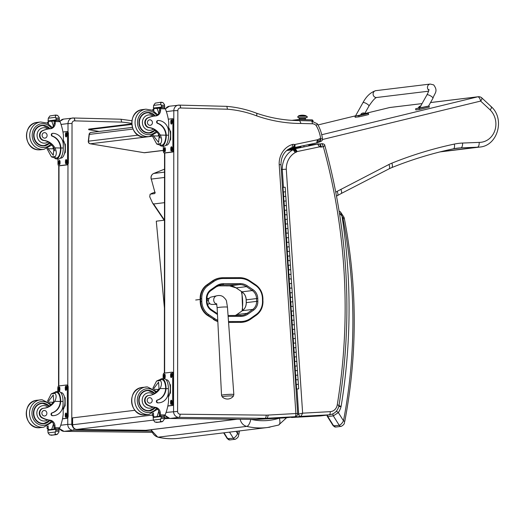 <?xml version="1.0" encoding="UTF-8"?>
<svg xmlns="http://www.w3.org/2000/svg" width="524" height="524" viewBox="0 0 524 524"><rect width="100%" height="100%" fill="white"/><g stroke="black" fill="none" stroke-linecap="round" stroke-linejoin="round"><path stroke-width="0.79" d="M163.298 150.46L144.716 152.72A2.299 2.083 -96.9 0 1 144.172 152.707A2.299 0.93 99.4 0 1 144.061 152.7L144.061 152.7A2.299 0.93 99.4 0 1 143.956 152.667M163.298 150.381L144.172 152.707L90.318 143.779A2.299 2.083 -96.9 0 1 88.51 141.172L88.301 141.251A2.299 2.299 0 0 0 90.207 143.779L90.207 143.779A2.299 0.93 -80.6 0 0 90.318 143.779L152.523 136.22M138.153 135.133L88.51 141.172L89.303 134.367A2.299 2.083 -96.9 0 1 91.097 132.428L91.097 132.428A2.299 2.299 0 0 0 89.093 134.445L132.939 129.061M90.049 143.72A2.299 0.93 -80.6 0 0 90.207 143.779L144.061 152.7A2.299 2.299 0 0 0 144.716 152.72M279.351 418.172A6.891 2.849 71.9 0 1 278.611 425.062A6.891 2.849 71.9 0 1 278.604 425.062A6.891 2.849 71.9 0 1 278.585 425.069M164.418 308.014L156.283 221.18L164.49 220.178M131.675 123.887L88.726 129.114L88.661 129.683L131.721 124.443M88.661 129.683L99.167 131.445M228.569 322.398L240.647 322.365A0.825 0.347 -90.2 0 0 240.975 321.494L228.503 321.533M200.142 298.798L200.207 301.595L200.725 301.536L200.659 298.732L200.142 298.798A16.362 14.849 -96.9 0 1 206.797 284.918L207.314 284.853A16.362 14.849 83.1 0 0 200.659 298.732L201.753 298.687A15.537 14.096 -96.9 0 1 208.074 285.514L213.654 281.598A20.128 18.268 -96.9 0 1 223.276 278.506L239.92 278.454A20.128 18.268 -96.9 0 1 249.686 281.48L255.489 285.377A15.537 14.102 -96.9 0 1 262.439 298.523L262.504 301.32A15.543 14.102 -96.9 0 1 256.177 314.498L250.59 318.415A20.128 18.268 -96.9 0 1 240.981 321.494A20.128 18.268 -96.9 0 1 240.975 321.494A0.825 0.347 -90.2 0 1 240.654 322.365A20.953 19.021 83.1 0 0 242.684 322.234L242.684 322.234A20.953 19.021 83.1 0 0 250.662 319.155L250.59 318.415M228.569 322.457L240.647 322.365M250.767 319.083L256.249 315.238L250.721 319.129L242.167 322.299A20.953 19.021 -96.9 0 1 240.13 322.424M213.654 281.598L212.377 281.002L206.797 284.918M201.819 301.49L200.725 301.536A16.362 14.849 83.1 0 0 208.008 315.35L207.491 315.409L213.753 319.234L214.48 318.487L208.742 314.603A15.537 14.102 -96.9 0 1 201.819 301.49L201.753 298.687M207.491 315.409A16.362 14.849 -96.9 0 1 200.207 301.595M217.827 321.566A20.96 19.028 -96.9 0 1 213.235 319.293M212.377 281.002A20.96 19.021 -96.9 0 1 220.368 277.917L220.886 277.851A20.96 19.021 83.1 0 0 212.895 280.936L207.314 284.853L208.074 285.514M209.934 303.724L207.386 304.038M209.273 298.254L206.954 298.536M208.487 300.422L207 300.606M222.228 396.878A5.587 0.478 -3.5 0 1 227.757 396.026A5.587 0.478 -3.5 0 1 233.35 396.196L233.842 394.579A6.164 0.524 176.5 0 0 227.658 394.434A6.164 0.524 176.5 0 0 221.534 395.338L222.228 396.878A7.467 7.467 0 0 0 233.344 396.196M216.759 304.189A4.31 3.91 -96.9 0 1 213.7 299.918A4.31 3.91 -96.9 0 1 216.753 295.798L211.12 297.062A3.734 3.386 83.1 0 0 208.513 301.123A3.734 3.386 83.1 0 0 212.017 304.437A3.734 3.386 83.1 0 0 212.024 304.437L216.792 304.339M145.567 430.309A4.592 1.913 -89.3 0 0 145.672 430.315A4.592 1.913 -89.3 0 0 145.777 430.309A4.592 4.172 83.1 0 0 146.288 430.283L236.776 419.272A4.592 4.172 -96.9 0 1 236.265 419.298A4.592 1.913 -89.3 0 0 236.56 419.207M146.288 430.283L146.288 430.283A4.592 4.592 0 0 1 145.672 430.315L76.766 429.418A4.592 1.913 90.7 0 1 76.602 429.398M193.539 418.741L236.265 419.298L145.777 430.309L76.871 429.411A4.592 1.913 90.7 0 1 76.766 429.418A4.592 4.592 0 0 1 72.233 424.872L72.653 424.768A4.592 4.172 83.1 0 0 76.871 429.411L153.388 420.097L153.231 418.172A3.871 3.511 83.1 0 0 153.087 417.49L153.355 417.025L161.399 416.049L161.13 416.508L153.087 417.49M167.942 418.113A4.592 1.913 90.7 0 1 167.366 418.394A4.592 4.172 -96.9 0 1 164.431 417.052M134.845 410.305L72.581 417.883L72.161 417.988L72.233 424.872M206.98 299.702L207.746 299.053M208.5 303.9L207.583 304.673M207.452 304.261L207.779 303.986M338.74 406.644L341.098 406.473L338.969 405.563M339.48 213.183L341.976 216.039L340.364 211.775L339.257 211.388A1.146 1.041 -96.9 0 1 340.017 211.624M326.943 415.119L327.33 416.41L327.814 416.541L333.323 415.873L338.334 412.578L343.495 420.805L344.792 421.355C357.525 354.041 357.381 286.432 344.347 218.534L343.05 218.855A488.171 443.049 -96.9 0 1 343.495 420.805C342.264 423.137 340.862 424.656 339.27 425.357A2.299 2.083 83.1 0 0 341.294 426.366M333.061 413.796A2.299 2.083 -96.9 0 0 333.323 415.873L339.27 425.357L333.212 425.796L335.753 427.04L341.262 426.366C345.604 423.765 343.934 422.73 344.792 421.348M344.347 218.534L344.032 217.316L342.807 217.918A9.877 8.96 -96.9 0 0 341.976 216.039A553.639 502.47 83.1 0 1 341.098 406.473A19.467 17.672 83.1 0 1 338.334 412.578A2.299 0.668 -145.7 0 0 336.231 411.366M238.079 431.095A488.171 443.049 -96.9 0 1 237.588 433.695L238.885 434.245L239.507 430.925M236.108 431.337L237.588 433.695C236.363 436.027 234.955 437.547 233.37 438.247A2.299 2.083 83.1 0 0 235.387 439.256M229.532 432.136L233.37 438.247L227.305 438.686L229.846 439.931A2.299 2.083 83.1 0 0 229.853 439.931L235.355 439.256C239.697 436.656 238.027 435.621 238.885 434.239M322.457 139.515L480.646 101.073L490.176 109.935A18.766 17.03 -96.9 0 1 494.853 130.515A18.766 17.03 -96.9 0 1 479.231 142.384C479.224 145.181 478.641 146.792 477.488 147.205A23.357 21.202 83.1 0 0 479.748 147.067C497.676 145.744 505.103 119.145 491.453 106.863L481.864 97.942A4.592 4.592 0 0 0 478.176 96.743A4.592 4.172 83.1 0 0 477.744 96.822A4.592 1.919 76.3 0 1 480.646 101.073A4.592 1.31 -47.1 0 0 481.864 97.942L481.864 97.942A4.592 1.31 -47.1 0 0 481.386 97.831M389.463 107.59A4.592 1.919 76.3 0 1 389.555 107.564L389.555 107.564A4.592 1.919 76.3 0 1 389.646 107.544L422.043 103.601L390.085 107.466A4.592 4.172 83.1 0 0 389.646 107.544L365.11 113.505L389.555 107.564A4.592 4.592 0 0 1 390.085 107.466M490.176 109.935C491.709 107.872 491.977 106.811 490.975 106.745M164.503 202.657L153.597 203.987L152.595 203.096L149.72 196.769L150.133 194.155L154.678 193.605L155.156 192.354M151.259 179.012L155.091 193.035L151.279 179.077L164.523 177.466M151.187 193.631A2.299 0.937 68.3 0 1 151.279 193.579L154.98 192.118L151.279 193.579A2.299 0.937 68.3 0 1 151.377 193.559M453.457 148.79A55.131 50.035 -96.9 0 1 457.249 148.168A55.131 50.035 -96.9 0 1 460.917 147.873L477.488 147.205L441.103 151.632M340.849 189.295C341.786 191.509 341.877 192.937 341.117 193.572L389.103 168.82A4.592 1.827 62.7 0 0 388.906 164.503L337.115 191.371C338.209 193.867 338.229 195.308 337.187 195.688M336.546 196.127L337.463 195.603M322.188 139.07L320.636 138.546L320.596 141.539C322.09 140.851 322.705 139.993 322.457 138.965C321.821 133.476 320.092 128.406 317.262 123.756L311.184 120.9A3.033 1.264 91.5 0 1 312.37 123.775A6.157 5.587 -96.9 0 1 316.09 125.439C317.295 124.273 317.577 123.684 316.941 123.671M165.473 109.09A5.744 5.214 -96.9 0 1 169.376 106.221L179.496 105.121A3.033 1.251 -84.4 0 0 179.378 105.121A5.744 5.214 83.1 0 0 178.343 105.134A5.744 5.214 83.1 0 0 173.817 110.695L177.839 110.616A2.712 2.463 -96.9 0 1 180.459 107.983A3.033 1.251 -84.4 0 0 179.496 105.121A3.033 1.264 91.5 0 1 180.642 107.996L227.475 109.215L226.925 106.706L226.741 106.352L179.536 105.121M227.475 109.215A123.985 112.529 -96.9 0 1 256.616 115.85C257.035 114.114 256.884 113.21 256.171 113.132L256.4 113.158C246.758 109.483 236.874 107.224 226.748 106.372M210.353 291.01L215.921 287.1A16.709 15.163 -96.9 0 1 221.934 284.689M166.377 111.599L173.817 110.695L173.568 411.51A5.744 5.214 83.1 0 0 178.861 417.386L264.967 418.322A29.861 27.104 83.1 0 0 267.266 418.244L294.829 416.724A3.033 1.271 -93.2 0 0 295.89 413.541L297.652 413.495L280.962 164.615C281.113 155.851 284.827 150.152 292.097 147.519L292.654 144.414A20.259 18.386 83.1 0 0 279.2 164.634L295.89 413.541L268.295 415.067A26.829 24.353 -96.9 0 1 266.192 415.146L180.086 414.202A2.712 2.463 -96.9 0 1 177.59 411.432L177.839 110.616M280.687 164.667L279.2 164.634M292.051 147.532A1.677 1.52 -96.9 0 1 292.929 147.729L294.626 144.539A4.709 4.271 83.1 0 0 292.654 144.414M290.722 147.997L292.929 147.729A4.428 4.015 83.1 0 0 293.663 147.716A4.428 4.015 83.1 0 0 293.859 147.683L293.885 147.676A8.829 8.011 83.1 0 0 294.239 147.611A3.033 1.271 -101.8 0 0 294.285 147.604A3.033 1.271 -101.8 0 0 294.927 144.486A5.797 5.26 -96.9 0 1 294.645 144.532A1.395 1.264 -96.9 0 1 294.626 144.539M294.331 147.598L316.712 142.901L293.872 147.683L294.645 144.532M316.699 142.908A8.829 8.011 83.1 0 0 317.184 142.816L316.673 142.908L317.446 139.757L294.927 144.486M317.184 142.816L317.885 139.685A5.797 5.26 -96.9 0 1 317.446 139.757M319.332 141.808L320.072 138.663A5.201 4.716 83.1 0 0 317.957 139.672C318.749 141.29 318.841 142.207 318.212 142.423L320.596 141.539M256.616 115.85A160.22 145.41 83.1 0 0 300.973 123.474L299.676 120.599L311.184 120.9A3.033 1.264 91.5 0 0 311.105 120.906L299.833 120.605M285.796 417.818A3.033 1.271 -93.2 0 0 285.835 417.818A3.033 1.271 -93.2 0 0 285.868 417.811L258.306 419.331A3.033 1.271 86.8 0 1 258.28 419.338A3.033 1.271 -94.7 0 0 258.28 419.338A3.033 1.271 -94.7 0 0 258.306 419.331L267.266 418.244L268.295 415.067M294.992 416.704L286.032 417.798A3.033 2.751 83.1 0 1 285.868 417.811L294.829 416.724A3.033 2.751 83.1 0 0 294.992 416.704L294.992 416.704A3.033 3.033 0 0 0 297.652 413.495M266.192 415.146A3.033 1.264 -89.4 0 1 264.967 418.322L256.007 419.416A3.033 1.264 90.6 0 1 255.935 419.423L285.835 417.818A3.033 3.033 0 0 0 286.032 417.798A3.033 2.751 83.1 0 0 286.196 417.772M233.802 286.68A16.709 15.163 83.1 0 0 229.106 285.881L226.499 285.894A1.723 1.565 -96.9 0 1 226.145 285.849M59.952 121.457A5.744 5.214 -96.9 0 1 63.568 119.099L73.681 117.998A3.033 1.251 -84.4 0 0 73.57 117.998A5.744 5.214 83.1 0 0 72.535 118.011A5.744 5.214 83.1 0 0 68.009 123.572L72.024 123.494A2.712 2.463 -96.9 0 1 74.65 120.861A3.033 1.251 -84.4 0 0 73.681 117.998A3.033 1.264 91.5 0 1 74.834 120.874L121.66 122.099L121.116 119.583L120.933 119.23L73.727 118.005M291.855 417.477L291.947 417.477A2.299 2.083 -96.9 0 1 290.859 417.209M296.984 388.998L298.673 414.209A2.299 2.083 -96.9 0 0 300.914 416.384L329.183 414.825L320.223 415.918L291.947 417.477L300.914 416.384L302.636 413.174L297.593 414.34M322.306 143.674A2.299 2.083 83.1 0 0 322.064 143.714L323.308 146.661C324.644 145.862 325.044 145.423 324.5 145.345M319.345 144.041L322.064 143.714L319.869 144.172L321.723 146.989L323.308 146.661A550.606 499.713 -96.9 0 1 337.246 404.901A8.456 7.67 -96.9 0 1 330.244 411.648L302.636 413.174L286.281 169.206L282.259 169.435L283.458 187.31M286.281 169.206A18.792 17.056 -96.9 0 1 295.267 152.536A4.657 4.225 83.1 0 0 296.492 152.025A0.727 0.662 -96.9 0 1 297.023 151.593A1.402 1.271 -96.9 0 1 297.187 151.554L319.489 146.871L317.616 144.054L295.372 148.724A4.434 4.022 83.1 0 0 295.012 148.809A3.95 3.589 83.1 0 0 294.2 149.157A3.76 3.413 83.1 0 0 293.492 149.7A1.624 1.474 -96.9 0 1 293.191 149.759L293.119 149.759A21.825 19.807 83.1 0 0 282.259 169.435L281.296 169.547M297.187 151.554L295.372 148.724L287.742 149.654M319.489 146.871A1.133 1.028 -96.9 0 1 319.568 146.858L317.747 144.028A4.166 3.779 83.1 0 0 317.616 144.054L308.656 145.148A4.166 3.779 -96.9 0 1 308.787 145.122L317.747 144.028A4.159 3.773 83.1 0 1 318.035 143.982L319.882 144.205M319.568 146.858A1.127 1.022 -96.9 0 1 320.066 146.877C320.465 145.135 320.308 144.224 319.588 144.146A4.159 3.773 83.1 0 0 318.035 143.982L309.075 145.076A4.159 3.773 -96.9 0 0 308.787 145.122L309.075 145.076M320.066 146.877A2.253 2.044 -96.9 0 1 320.426 147.054C320.76 145.266 320.524 144.31 319.712 144.198M295.267 152.536L293.119 149.759L286.608 150.552M296.492 152.025L293.492 149.7L286.635 150.532M296.794 151.691L294.2 149.157L287.276 150.002M297.023 151.593L295.012 148.809L287.663 149.707M152.812 388.382L156.578 381.046L159.755 379.631L160.442 380.575L156.578 381.046M160.442 380.575C161.896 382.5 161.778 385.14 160.075 388.5A16.015 14.534 -96.9 0 1 149.838 395.319A16.015 14.534 -96.9 0 1 149.255 395.378A5.063 4.598 -96.9 0 0 149.078 395.397A5.063 4.598 -96.9 0 0 145.115 399.733A5.063 4.598 -96.9 0 0 148.069 405.118L147.572 405.176A5.063 4.598 -96.9 0 1 144.617 399.799A5.063 4.598 -96.9 0 1 148.58 395.456A5.063 4.598 -96.9 0 1 148.757 395.437L148.397 395.482M148.069 405.118A25.322 22.984 -96.9 0 0 155.418 407.364L152.942 407.096A7.716 7.008 -96.9 0 1 142.449 402.452A7.716 7.008 -96.9 0 1 149.196 392.777A7.716 7.008 -96.9 0 1 153.231 394.284L154.508 393.334A16.015 14.534 83.1 0 0 159.008 388.625L158.589 382.16L153.571 388.821M168.374 388.657A10.421 4.336 -88.5 0 0 164.307 378.767L162.001 378.708A10.421 4.336 91.5 0 1 166.056 387.806L165.656 387.852L165.643 388.644A13.021 11.816 -96.9 0 1 157.324 400.048A1.441 1.31 -96.9 0 0 157.711 402.877A11.273 10.231 -96.9 0 0 159.086 402.812L159.486 402.76A11.273 10.231 83.1 0 0 168.374 391.841L168.374 388.657L166.049 388.598L166.056 387.806M160.154 379.625A10.421 4.336 91.5 0 1 162.001 378.708M159.794 379.618L161.975 379.671A9.458 3.937 91.5 0 1 165.656 387.852M168.374 388.716L168.532 401.515A48.837 44.324 -96.9 0 1 165.132 414.975L163.547 416.148M155.418 407.364A5.908 5.364 -96.9 0 1 160.324 413.023A32.56 29.547 -96.9 0 1 160.377 414.844A1.146 0.517 91.5 0 1 160.377 414.91L159.303 415.041A1.087 0.983 83.1 0 0 160.285 416.148L160.514 416.154M153.401 412.951A5.908 5.364 83.1 0 1 153.512 413.855A32.56 29.547 83.1 0 1 153.565 415.742A1.087 0.983 83.1 0 0 154.547 416.849L154.777 416.855M160.377 414.91L160.881 416.076L160.285 416.148M161.399 416.049L164.235 416.121L164.543 416.6A3.871 3.511 83.1 0 0 164.398 417.274L164.241 419.272L162.65 421.519L161.379 421.853L160.331 421.46L160.711 419.174L153.388 420.071L154.973 422.108L157.292 422.174M156.892 422.416L161.634 421.84L156.702 422.423M166.049 388.598A13.021 11.816 83.1 0 1 157.731 400.002A1.441 1.31 83.1 0 0 158.117 402.825A11.273 10.231 83.1 0 0 159.486 402.76M159.303 415.041A32.56 29.547 83.1 0 0 159.25 413.154A5.908 5.364 83.1 0 0 154.973 407.606L154.665 407.456M158.137 389.908A61.734 56.029 83.1 0 0 158.058 389.456L154.351 389.352M158.143 389.902L158.058 389.456M156.977 416.587A43.774 39.732 83.1 0 0 158.779 411.032M164.398 417.274L161.274 417.189L160.711 419.174M169.717 383.961L170.483 384.93L170.477 392.928L169.54 394.336M170.477 392.928L169.887 392.915M170.483 384.93L169.927 384.917M170.195 386.856A8.011 3.334 91.5 0 1 170.064 391.847M161.274 417.189A3.871 3.511 83.1 0 0 161.13 416.508M161.353 416.056L153.355 417.025M153.565 415.742L152.491 415.873A1.146 0.439 91.2 0 1 152.491 415.807A32.56 29.547 83.1 0 0 152.445 413.986A5.908 5.364 83.1 0 0 152.392 413.456M152.491 415.873L154.167 416.927M166.101 379.782L166.586 379.795A9.458 3.937 91.5 0 1 170.28 388.769A9.458 3.937 91.5 0 1 168.532 396.806M163.115 378.741L163.115 375.538A2.299 0.956 91.5 0 1 164.071 373.127L171.734 372.197A2.299 0.956 91.5 0 1 171.793 372.191A2.299 0.956 91.5 0 1 172.691 374.372L172.665 403.041A2.299 0.956 91.5 0 1 171.708 405.452L167.837 405.923M170.595 376.062L170.595 374.915A1.579 0.655 91.5 0 1 171.296 373.252A1.579 0.655 91.5 0 1 171.911 374.752L171.911 375.898A1.579 0.655 91.5 0 1 171.21 377.555A1.579 0.655 91.5 0 1 170.595 376.062L171.427 376.081L171.433 374.935A1.579 0.655 91.5 0 1 171.702 373.625M163.894 376.874L163.894 375.728A1.579 0.655 91.5 0 1 164.595 374.071A1.579 0.655 91.5 0 1 165.211 375.57L165.211 376.717A1.579 0.655 91.5 0 1 164.51 378.374A1.579 0.655 91.5 0 1 163.894 376.874L164.726 376.9L164.726 375.754A1.579 0.655 91.5 0 1 165.001 374.444M170.575 403.008L170.575 401.862A1.579 0.655 91.5 0 1 171.276 400.205A1.579 0.655 91.5 0 1 171.892 401.705L171.892 402.851A1.579 0.655 91.5 0 1 171.191 404.508A1.579 0.655 91.5 0 1 170.575 403.008L171.407 403.035L171.407 401.888A1.579 0.655 91.5 0 1 171.682 400.578M171.852 372.197L172.566 372.217A2.299 0.956 91.5 0 1 172.625 372.21A2.299 0.956 91.5 0 1 173.523 374.391L173.503 403.061A2.299 0.956 91.5 0 1 172.54 405.471L167.811 406.048M171.636 377.208A1.579 0.655 91.5 0 1 171.427 376.081M164.936 378.027A1.579 0.655 91.5 0 1 164.726 376.9M171.617 404.161A1.579 0.655 91.5 0 1 171.407 403.035M146.294 390.446A10.336 9.38 -96.9 0 1 146.949 390.439A10.336 9.38 -96.9 0 1 148.416 390.603M150.807 410.266A10.336 9.38 -96.9 0 1 148.79 410.927M154.593 393.275A10.336 9.38 83.1 0 0 148.148 390.288A10.336 9.38 83.1 0 0 146.89 390.347A10.336 9.38 83.1 0 0 138.827 401.744A10.336 9.38 83.1 0 0 149.386 410.875A10.336 9.38 83.1 0 0 155.156 407.659M152.942 407.096A25.322 22.984 -96.9 0 1 147.572 405.176M153.231 394.284A16.015 14.534 -96.9 0 1 149.582 395.351M154.993 407.613L149.445 410.541L148.154 410.698A10.015 9.091 -96.9 0 1 146.51 410.737M144.133 391.173A10.015 9.091 -96.9 0 1 145.731 390.812L147.021 390.655A10.015 9.091 -96.9 0 1 148.24 390.603M149.707 403.172A2.758 2.502 83.1 0 0 152.189 400.12A2.758 2.502 83.1 0 0 147.205 400.539A2.758 2.502 83.1 0 0 149.707 403.172M153.152 135.356A16.015 14.534 -96.9 0 1 153.473 135.88L158.608 142.463L159.211 135.179A16.015 14.534 -96.9 0 0 154.724 130.234L153.447 129.042A16.015 14.534 -96.9 0 0 148.98 127.653L149.478 127.594A16.015 14.534 -96.9 0 1 160.285 135.048C161.975 138.5 162.093 141.349 160.632 143.589L159.944 145.069L156.768 144.054L160.632 143.589M156.768 144.054L152.399 136.011A16.015 14.534 83.1 0 0 152.255 135.762M158.169 120.507L157.763 120.553A1.441 1.31 -96.9 0 0 157.554 123.356A13.021 11.816 -96.9 0 1 165.853 135.199L165.859 135.991L166.265 135.945A10.421 4.336 91.5 0 1 161.654 146.098L163.96 146.157A10.421 4.336 -88.5 0 0 168.577 135.212L168.584 132.028A11.273 10.231 83.1 0 0 158.346 120.5A1.441 1.31 83.1 0 0 157.953 123.304A13.021 11.816 83.1 0 1 166.252 135.146L168.577 135.212M166.265 135.945L166.252 135.146M161.654 146.098A10.421 4.336 91.5 0 1 159.859 145.083M165.859 135.991A9.458 3.937 91.5 0 1 161.68 145.128L159.944 145.069M155.32 115.961A5.908 5.364 -96.9 0 0 159.499 110.669A32.56 29.547 -96.9 0 0 159.551 108.782A1.087 0.983 -96.9 0 1 160.403 107.734L163.888 107.728L165.374 108.848A48.837 44.324 -96.9 0 1 168.754 122.478L168.577 135.271M152.733 110.374A32.56 29.547 83.1 0 0 152.739 109.68A1.146 0.439 91.6 0 1 152.739 109.614L153.814 109.483A1.087 0.983 -96.9 0 1 154.803 108.429L157.108 108.488M152.739 109.614L154.665 108.435M160.992 102.232L155.228 103.13L153.643 105.383L160.966 104.486L161.53 106.398A3.871 3.511 -96.9 0 1 161.385 107.073L161.693 107.551L163.717 107.721M164.529 107.623L164.791 107.165A3.871 3.511 -96.9 0 1 164.647 106.477L164.497 104.584L162.912 102.54L160.586 102.481L161.176 102.226L160.586 102.481L160.966 104.486M153.814 109.483A32.56 29.547 -96.9 0 1 153.781 110.964M158.582 134.183A61.734 56.029 -96.9 0 1 158.261 136.004L158.654 134.288M159.768 108.114L157.089 108.435A43.774 39.732 -96.9 0 1 158.733 113.348M153.866 108.534L153.342 108.049A3.871 3.511 -96.9 0 0 153.486 107.374L153.643 105.383M169.92 130.509L170.693 131.485L170.686 139.482L169.75 140.891M170.686 139.482L170.09 139.463M170.693 131.485L170.136 131.472M170.405 133.404A8.011 3.334 91.5 0 1 170.267 138.395M161.176 102.226L162.912 102.54M149.478 127.594A5.063 4.598 -96.9 0 1 145.351 123.114A5.063 4.598 -96.9 0 1 148.305 117.795A25.322 22.984 -96.9 0 1 154.495 116.046A25.322 22.984 -96.9 0 1 155.654 115.942A5.908 5.364 -96.9 0 0 155.923 115.915A5.908 5.364 -96.9 0 0 160.573 110.538A32.56 29.547 -96.9 0 0 160.626 108.717A1.146 0.511 91.8 0 0 160.626 108.651L161.097 107.656M148.98 127.653A5.063 4.598 -96.9 0 1 144.853 123.179A5.063 4.598 -96.9 0 1 147.807 117.854L148.305 117.795M168.754 127.705A9.458 3.937 91.5 0 1 170.274 138.382A9.458 3.937 91.5 0 1 166.291 145.253L165.807 145.24M172.055 118.752L172.776 118.771A2.299 0.956 91.5 0 1 172.835 118.765A2.299 0.956 91.5 0 1 173.732 120.946L173.706 149.615A2.299 0.956 91.5 0 1 172.75 152.025L165.086 152.962A2.299 0.956 91.5 0 1 165.027 152.962A2.299 0.956 91.5 0 1 164.968 152.956M168.283 119.19L171.938 118.745A2.299 0.956 91.5 0 1 171.996 118.745A2.299 0.956 91.5 0 1 172.894 120.926L172.874 149.595A2.299 0.956 91.5 0 1 171.911 152.006L164.254 152.936A2.299 0.956 91.5 0 1 164.195 152.942A2.299 0.956 91.5 0 1 163.298 150.761L163.298 146.137M165.394 149.071L165.394 150.218A1.579 0.655 91.5 0 1 164.693 151.875A1.579 0.655 91.5 0 1 164.078 150.381L164.078 149.235A1.579 0.655 91.5 0 1 164.778 147.572A1.579 0.655 91.5 0 1 165.394 149.071M172.095 148.259L172.095 149.405A1.579 0.655 91.5 0 1 171.394 151.063A1.579 0.655 91.5 0 1 170.778 149.563L170.778 148.416A1.579 0.655 91.5 0 1 171.479 146.759A1.579 0.655 91.5 0 1 172.095 148.259M172.114 121.306L172.114 122.452A1.579 0.655 91.5 0 1 171.413 124.109A1.579 0.655 91.5 0 1 170.798 122.616L170.798 121.463A1.579 0.655 91.5 0 1 171.499 119.806A1.579 0.655 91.5 0 1 172.114 121.306M165.119 151.528A1.579 0.655 91.5 0 1 164.909 150.401L164.909 149.255A1.579 0.655 91.5 0 1 165.184 147.945M171.82 150.715A1.579 0.655 91.5 0 1 171.61 149.582L171.617 148.436A1.579 0.655 91.5 0 1 171.885 147.126M171.846 123.762A1.579 0.655 91.5 0 1 171.636 122.636L171.636 121.489A1.579 0.655 91.5 0 1 171.911 120.179M159.663 136.057A2.351 0.976 -88.5 0 0 160.252 137.851M159.591 135.899A2.509 1.041 -88.5 0 0 160.102 137.864A2.509 1.041 -88.5 0 0 160.292 138.054M149.013 133.076A10.336 9.38 83.1 0 0 151.036 132.415M148.646 112.752A10.336 9.38 83.1 0 0 146.523 112.595M154.888 130.358A10.336 9.38 -96.9 0 1 149.615 133.024A10.336 9.38 -96.9 0 1 148.358 133.083A10.336 9.38 -96.9 0 1 138.991 123.206A10.336 9.38 -96.9 0 1 147.113 112.496A10.336 9.38 -96.9 0 1 155.294 115.968M147.807 117.854A25.322 22.984 -96.9 0 1 153.178 116.223L153.958 116.112M154.744 130.253L149.668 132.69L148.377 132.847A10.015 9.091 -96.9 0 1 146.74 132.886M144.355 113.322A10.015 9.091 -96.9 0 1 145.96 112.961L147.244 112.804A10.015 9.091 -96.9 0 1 148.462 112.752M149.936 119.819A2.758 2.502 83.1 0 0 147.447 122.871A2.758 2.502 83.1 0 0 152.432 122.452A2.758 2.502 83.1 0 0 149.936 119.819M47.481 401.207L51.247 393.865L54.424 392.45L55.112 393.393L51.247 393.865M55.112 393.393C56.566 395.319 56.448 397.958 54.745 401.319A16.015 14.534 -96.9 0 1 44.501 408.144A16.015 14.534 -96.9 0 1 43.924 408.196A5.063 4.598 -96.9 0 0 43.741 408.216A5.063 4.598 -96.9 0 0 39.785 412.558A5.063 4.598 -96.9 0 0 42.739 417.936L42.241 417.995A5.063 4.598 -96.9 0 1 39.287 412.617A5.063 4.598 -96.9 0 1 43.243 408.281A5.063 4.598 -96.9 0 1 43.426 408.262L43.066 408.307M42.739 417.936A25.322 22.984 -96.9 0 0 50.088 420.183L47.612 419.914A7.716 7.008 -96.9 0 1 37.119 415.277A7.716 7.008 -96.9 0 1 43.865 405.596A7.716 7.008 -96.9 0 1 47.9 407.109L49.177 406.152A16.015 14.534 83.1 0 0 53.677 401.45L53.258 394.978L48.234 401.639M63.044 401.476A10.421 4.336 -88.5 0 0 58.976 391.592L56.671 391.526A10.421 4.336 91.5 0 1 60.725 400.624L60.325 400.677L60.312 401.463A13.021 11.816 -96.9 0 1 51.994 412.866A1.441 1.31 -96.9 0 0 52.38 415.696A11.273 10.231 -96.9 0 0 53.749 415.63L54.155 415.584A11.273 10.231 83.1 0 0 63.044 404.659L63.044 401.476L60.719 401.417L60.725 400.624M54.824 392.443A10.421 4.336 91.5 0 1 56.671 391.526M54.463 392.437L56.644 392.496A9.458 3.937 91.5 0 1 60.325 400.677M63.044 401.535L63.201 414.34A48.837 44.324 -96.9 0 1 59.795 427.794L58.216 428.966M50.088 420.183A5.908 5.364 -96.9 0 1 54.994 425.842A32.56 29.547 -96.9 0 1 55.046 427.663A1.146 0.517 91.5 0 1 55.046 427.728L53.972 427.859A1.087 0.983 83.1 0 0 54.955 428.966L55.184 428.973M48.07 425.77A5.908 5.364 83.1 0 1 48.182 426.674A32.56 29.547 83.1 0 1 48.234 428.56A1.087 0.983 83.1 0 0 49.217 429.667L49.446 429.673M55.046 427.728L55.551 428.894L54.955 428.966M56.068 428.868L58.904 428.94L59.212 429.418A3.871 3.511 83.1 0 0 59.068 430.093L58.911 432.09L57.319 434.337L56.048 434.671L55 434.278L55.38 431.999L48.057 432.889L47.9 430.99A3.871 3.511 83.1 0 0 47.756 430.309L48.025 429.844L56.068 428.868L55.799 429.326L47.756 430.309M48.057 432.889L49.642 434.927L51.961 434.992M51.562 435.234L56.304 434.658L51.372 435.241M60.719 401.417A13.021 11.816 83.1 0 1 52.4 412.82A1.441 1.31 83.1 0 0 52.78 415.643A11.273 10.231 83.1 0 0 54.155 415.584M53.972 427.859A32.56 29.547 83.1 0 0 53.92 425.973A5.908 5.364 83.1 0 0 49.636 420.425L49.335 420.274M52.806 402.733A61.734 56.029 83.1 0 0 52.721 402.275L49.02 402.177M52.813 402.727L52.721 402.275M51.647 429.405A43.774 39.732 83.1 0 0 53.448 423.857M59.068 430.093L55.944 430.014L55.38 431.999M64.386 396.779L65.153 397.749L65.146 405.746L64.21 407.155M65.146 405.746L64.55 405.733M65.153 397.749L64.596 397.736M64.865 399.674A8.011 3.334 91.5 0 1 64.734 404.666M55.944 430.014A3.871 3.511 83.1 0 0 55.799 429.326M56.022 428.874L48.025 429.844M48.234 428.56L47.16 428.691A1.146 0.439 91.2 0 1 47.16 428.625A32.56 29.547 83.1 0 0 47.114 426.805A5.908 5.364 83.1 0 0 47.062 426.281M47.16 428.691L48.837 429.746M60.771 392.6L61.256 392.614A9.458 3.937 91.5 0 1 64.95 401.587A9.458 3.937 91.5 0 1 63.201 409.624M57.778 391.559L57.784 388.356A2.299 0.956 91.5 0 1 58.74 385.946L66.404 385.016A2.299 0.956 91.5 0 1 66.463 385.009A2.299 0.956 91.5 0 1 67.36 387.19L67.334 415.86A2.299 0.956 91.5 0 1 66.378 418.27L62.507 418.741M65.264 388.88L65.264 387.734A1.579 0.655 91.5 0 1 65.965 386.077A1.579 0.655 91.5 0 1 66.581 387.57L66.581 388.716A1.579 0.655 91.5 0 1 65.88 390.38A1.579 0.655 91.5 0 1 65.264 388.88L66.096 388.9L66.096 387.753A1.579 0.655 91.5 0 1 66.371 386.443M58.557 389.699L58.564 388.546A1.579 0.655 91.5 0 1 59.258 386.889A1.579 0.655 91.5 0 1 59.88 388.389L59.874 389.535A1.579 0.655 91.5 0 1 59.179 391.192A1.579 0.655 91.5 0 1 58.557 389.699L59.395 389.718L59.395 388.572A1.579 0.655 91.5 0 1 59.67 387.262M65.238 415.827L65.245 414.681A1.579 0.655 91.5 0 1 65.939 413.023A1.579 0.655 91.5 0 1 66.561 414.523L66.555 415.67A1.579 0.655 91.5 0 1 65.86 417.327A1.579 0.655 91.5 0 1 65.238 415.827L66.076 415.853L66.076 414.707A1.579 0.655 91.5 0 1 66.352 413.397M66.522 385.016L67.236 385.035A2.299 0.956 91.5 0 1 67.295 385.035A2.299 0.956 91.5 0 1 68.192 387.216L68.172 415.886A2.299 0.956 91.5 0 1 67.21 418.296L62.48 418.873M66.306 390.026A1.579 0.655 91.5 0 1 66.096 388.9M59.605 390.845A1.579 0.655 91.5 0 1 59.395 389.718M66.286 416.98A1.579 0.655 91.5 0 1 66.076 415.853M40.964 403.264A10.336 9.38 -96.9 0 1 41.619 403.257A10.336 9.38 -96.9 0 1 43.086 403.421M45.477 423.084A10.336 9.38 -96.9 0 1 43.459 423.746M49.263 406.1A10.336 9.38 83.1 0 0 42.817 403.113A10.336 9.38 83.1 0 0 41.56 403.172A10.336 9.38 83.1 0 0 33.497 414.563A10.336 9.38 83.1 0 0 44.055 423.693A10.336 9.38 83.1 0 0 49.826 420.477M47.612 419.914A25.322 22.984 -96.9 0 1 42.241 417.995M47.9 407.109A16.015 14.534 -96.9 0 1 44.252 408.17M49.662 420.431L44.108 423.366L42.824 423.523A10.015 9.091 -96.9 0 1 41.18 423.556M38.802 403.991A10.015 9.091 -96.9 0 1 40.4 403.637L41.691 403.48A10.015 9.091 -96.9 0 1 42.909 403.421M44.37 415.991A2.758 2.502 83.1 0 0 46.859 412.938A2.758 2.502 83.1 0 0 41.874 413.357A2.758 2.502 83.1 0 0 44.37 415.991M47.822 148.174A16.015 14.534 -96.9 0 1 48.143 148.698L53.278 155.281L53.88 148.004A16.015 14.534 -96.9 0 0 49.387 143.052L48.116 141.866A16.015 14.534 -96.9 0 0 43.649 140.471L44.147 140.412A16.015 14.534 -96.9 0 1 54.955 147.873C56.644 151.318 56.762 154.167 55.302 156.407L54.614 157.888L51.437 156.879L55.302 156.407M51.437 156.879L47.068 148.829A16.015 14.534 83.1 0 0 46.924 148.58M52.839 133.325L52.433 133.378A1.441 1.31 -96.9 0 0 52.217 136.175A13.021 11.816 -96.9 0 1 60.522 148.017L60.529 148.816L60.928 148.764A10.421 4.336 91.5 0 1 56.323 158.916L58.629 158.975A10.421 4.336 -88.5 0 0 63.247 148.03L63.253 144.847A11.273 10.231 83.1 0 0 53.009 133.319A1.441 1.31 83.1 0 0 52.623 136.122A13.021 11.816 83.1 0 1 60.922 147.971L63.247 148.03M60.928 148.764L60.922 147.971M56.323 158.916A10.421 4.336 91.5 0 1 54.529 157.901M60.529 148.816A9.458 3.937 91.5 0 1 56.35 157.953L54.614 157.888M49.557 143.176A10.336 9.38 -96.9 0 1 44.285 145.842A10.336 9.38 -96.9 0 1 43.027 145.901A10.336 9.38 -96.9 0 1 33.66 136.024A10.336 9.38 -96.9 0 1 41.782 125.321A10.336 9.38 -96.9 0 1 49.963 128.786A5.908 5.364 -96.9 0 0 54.169 123.487A32.56 29.547 -96.9 0 0 54.221 121.607A1.087 0.983 -96.9 0 1 55.072 120.553L58.557 120.546L60.044 121.666A48.837 44.324 -96.9 0 1 63.424 135.297L63.247 148.089M47.402 123.192A32.56 29.547 83.1 0 0 47.409 122.498A1.146 0.439 91.6 0 1 47.409 122.433L48.483 122.302A1.087 0.983 -96.9 0 1 49.472 121.247L51.778 121.306M47.409 122.433L49.335 121.254M55.662 115.057L49.898 115.948L48.313 118.201L55.636 117.311L56.199 119.217A3.871 3.511 -96.9 0 1 56.048 119.891L56.363 120.369L58.387 120.546M59.199 120.441L59.461 119.983A3.871 3.511 -96.9 0 1 59.317 119.302L59.166 117.402L57.581 115.359L55.256 115.3L55.845 115.051L55.256 115.3L55.636 117.311M48.483 122.302A32.56 29.547 -96.9 0 1 48.45 123.782M53.252 147.002A61.734 56.029 -96.9 0 1 52.931 148.829L53.324 147.106M54.437 120.933L51.758 121.26A43.774 39.732 -96.9 0 1 53.402 126.173M48.535 121.358L48.005 120.874A3.871 3.511 -96.9 0 0 48.156 120.199L48.313 118.201M64.59 143.334L65.362 144.303L65.356 152.301L64.419 153.709M65.356 152.301L64.76 152.287M65.362 144.303L64.806 144.29M65.074 146.229A8.011 3.334 91.5 0 1 64.937 151.22M55.845 115.051L57.581 115.359M44.147 140.412A5.063 4.598 -96.9 0 1 40.021 135.939A5.063 4.598 -96.9 0 1 42.968 130.614A25.322 22.984 -96.9 0 1 49.158 128.865A25.322 22.984 -96.9 0 1 50.324 128.76A5.908 5.364 -96.9 0 0 50.592 128.734A5.908 5.364 -96.9 0 0 55.243 123.356A32.56 29.547 -96.9 0 0 55.295 121.542A1.146 0.511 91.8 0 0 55.295 121.476L55.767 120.474M43.649 140.471A5.063 4.598 -96.9 0 1 39.523 135.998A5.063 4.598 -96.9 0 1 42.47 130.679L42.968 130.614M63.424 140.524A9.458 3.937 91.5 0 1 64.943 151.207A9.458 3.937 91.5 0 1 60.961 158.071L60.476 158.058M66.725 131.57L67.445 131.59A2.299 0.956 91.5 0 1 67.504 131.59A2.299 0.956 91.5 0 1 68.402 133.764L68.375 162.44A2.299 0.956 91.5 0 1 67.419 164.85L59.756 165.78A2.299 0.956 91.5 0 1 59.697 165.78A2.299 0.956 91.5 0 1 59.638 165.774M62.952 132.015L66.607 131.57A2.299 0.956 91.5 0 1 66.666 131.563A2.299 0.956 91.5 0 1 67.563 133.744L67.544 162.414A2.299 0.956 91.5 0 1 66.581 164.824L58.924 165.754A2.299 0.956 91.5 0 1 58.865 165.761A2.299 0.956 91.5 0 1 57.968 163.58L57.968 158.962M60.064 161.89L60.064 163.036A1.579 0.655 91.5 0 1 59.363 164.7A1.579 0.655 91.5 0 1 58.747 163.2L58.747 162.054A1.579 0.655 91.5 0 1 59.448 160.396A1.579 0.655 91.5 0 1 60.064 161.89M66.764 161.078L66.764 162.224A1.579 0.655 91.5 0 1 66.063 163.881A1.579 0.655 91.5 0 1 65.448 162.381L65.448 161.235A1.579 0.655 91.5 0 1 66.148 159.578A1.579 0.655 91.5 0 1 66.764 161.078M66.784 134.124L66.784 135.271A1.579 0.655 91.5 0 1 66.083 136.934A1.579 0.655 91.5 0 1 65.467 135.434L65.467 134.288A1.579 0.655 91.5 0 1 66.168 132.624A1.579 0.655 91.5 0 1 66.784 134.124M59.788 164.346A1.579 0.655 91.5 0 1 59.579 163.219L59.579 162.073A1.579 0.655 91.5 0 1 59.854 160.763M66.489 163.534A1.579 0.655 91.5 0 1 66.279 162.407L66.286 161.261A1.579 0.655 91.5 0 1 66.555 159.951M66.515 136.581A1.579 0.655 91.5 0 1 66.306 135.454L66.306 134.308A1.579 0.655 91.5 0 1 66.581 132.998M54.332 148.875A2.351 0.976 -88.5 0 0 54.922 150.67M54.26 148.718A2.509 1.041 -88.5 0 0 54.771 150.683A2.509 1.041 -88.5 0 0 54.955 150.873M43.682 145.895A10.336 9.38 83.1 0 0 45.706 145.233M43.309 125.57A10.336 9.38 83.1 0 0 41.186 125.413M42.47 130.679A25.322 22.984 -96.9 0 1 47.848 129.042L48.627 128.93M49.413 143.072L44.337 145.515L43.047 145.672A10.015 9.091 -96.9 0 1 41.409 145.705M39.025 126.14A10.015 9.091 -96.9 0 1 40.63 125.786L41.913 125.629A10.015 9.091 -96.9 0 1 43.132 125.57M44.605 132.638A2.758 2.502 83.1 0 0 42.117 135.69A2.758 2.502 83.1 0 0 47.101 135.271A2.758 2.502 83.1 0 0 44.605 132.638M297.796 120.579A1.146 1.041 -96.9 0 1 298.844 119.511A1.146 0.478 91.5 0 1 298.87 119.511L298.87 119.511A1.146 0.478 91.5 0 1 299.322 120.605M311.714 120.933L312.37 120.952A1.146 0.478 -88.5 0 0 311.924 119.858L311.924 119.858A1.146 0.478 -88.5 0 0 311.891 119.858L298.903 119.518M292.857 120.245A1.146 1.041 83.1 0 0 292.719 120.251L292.719 120.251A1.146 1.041 83.1 0 0 292.346 120.376M312.37 121.018L313.044 121.011A1.146 1.146 0 0 0 311.924 119.858L298.87 119.511A1.146 1.146 0 0 0 298.706 119.524L292.719 120.251A1.146 1.146 0 0 0 292.32 120.376M305.243 119.682L305.25 118.679L299.512 118.66L299.505 119.531M305.243 118.686L299.505 118.673L298.51 117.651L306.252 117.684A1.009 1.009 50.5 0 0 305.61 117.913A1.009 1.009 -129.5 0 1 306.252 117.684L306.704 117.52A0.714 0.714 -129.5 0 1 306.252 117.684A0.714 0.714 50.5 0 0 306.704 117.52A0.714 0.714 -129.5 0 0 306.245 116.256L298.51 116.217A0.714 0.714 50.5 0 0 297.835 117.173A0.714 0.714 50.5 0 0 298.51 117.651A1.009 1.009 -129.5 0 1 299.512 118.66A1.009 1.009 50.5 0 0 298.51 117.651L305.859 117.769M306.108 115.817L306.108 116.171L306.108 115.817L302.505 115.601L298.66 115.797L298.654 116.158L298.7 115.778L302.63 115.608A11.489 0.779 -89.7 0 0 302.427 115.175A11.489 0.779 90.3 0 1 302.63 115.608L306.062 115.784L303.042 116.02M306.704 117.52C309.671 116.223 302.132 115.477 298.051 116.38L297.842 117.225L298.51 117.651A0.714 0.714 -129.5 0 1 298.051 116.38A0.714 0.714 -129.5 0 1 298.51 116.217M305.885 117.756L305.61 117.913A1.009 1.009 50.5 0 0 305.243 118.666M300.822 147.578L300.822 146.235L300.822 147.578M432.942 98.257A3.445 0.904 -150.7 0 0 431.37 96.396A3.445 0.904 -150.7 0 0 426.936 94.883L419.436 108.245L428.508 106.162L432.942 98.257C434.566 93.017 438.483 91.353 433.662 84.875L430.171 84.063A3.445 3.131 83.1 0 0 428.842 90.298A3.445 3.131 83.1 0 1 430.171 84.063L375.747 90.672A3.445 3.131 83.1 0 0 376.579 97.51L428.599 91.196M365.235 113.747L368.398 113.361A9.471 0.426 167.5 0 1 358.77 115.706L355.527 115.902M364.861 113.348L368.975 106.025A3.445 0.904 29.3 0 0 366.407 103.549A3.445 0.904 29.3 0 0 362.962 102.652L355.469 116.014L360.866 114.933M354.905 116.138L355.154 117.258L359.019 116.826A9.471 0.426 -12.5 0 0 368.647 114.487L368.398 113.361M358.77 115.706L359.019 116.826M428.566 106.064L429.071 106.031L429.32 107.151M428.789 106.038L415.578 108.809A9.471 0.426 167.5 0 1 418.643 107.983M415.578 108.809L415.827 109.929L419.41 109.496L429.032 107.158M365.313 114.101L360.898 115.077L360.807 114.664L365.221 113.688L365.313 114.101M365.221 113.688L360.807 114.664M362.385 113.177L362.169 113.23A2.934 2.666 71.2 0 0 361.698 113.538L361.822 113.525A2.934 2.646 -85.3 0 1 362.307 113.21L362.883 113.092A2.934 1.218 70.8 0 1 363.184 113.243L363.44 113.184A2.934 1.225 -98.2 0 0 363.171 113.027L363.374 112.948A2.934 2.64 -85.6 0 1 363.925 113.007M363.243 112.968L362.66 113.086A2.934 1.244 -98.2 0 0 362.647 113.099M419.606 107.944L418.663 108.068L418.571 107.656L419.881 107.459M420.025 107.204L418.604 107.42L419.947 107.034M420.648 106.084A2.934 1.218 70.8 0 1 420.654 106.084L420.071 106.202A2.934 2.646 -85.3 0 0 419.586 106.51L419.528 106.523M420.15 106.162L419.934 106.215A2.934 2.666 71.2 0 0 419.469 106.529M421.008 105.959L420.425 106.077A2.934 1.244 -98.2 0 0 420.412 106.084L420.431 106.084M294.927 370.717L297.488 370.527L295.287 370.678L295.595 375.256L297.796 375.112L295.235 375.295L294.927 370.717L295.287 370.691M297.39 370.547L296.938 370.592M295.837 370.664L295.49 370.678M294.364 356.929L296.564 356.779L294.01 356.968L293.702 352.383L294.062 352.364L294.364 356.923M293.702 352.383L295.713 352.259M294.612 352.331L294.259 352.351M293.086 343.22L293.447 343.2L293.754 347.759L295.955 347.615L293.394 347.798L293.086 343.22L295.647 343.03L295.339 338.452L292.778 338.635L292.471 334.05L292.831 334.03L293.139 338.589L295.235 338.465M292.471 334.05L294.481 333.926M293.381 334.004L293.034 334.017M291.239 315.723L293.8 315.533L291.599 315.684L291.907 320.262L294.108 320.118L291.547 320.302L291.239 315.723L291.599 315.703M293.702 315.553L293.25 315.599M292.15 315.671L291.803 315.684M290.014 297.39L292.569 297.206L290.375 297.35L290.676 301.929L292.877 301.785L290.322 301.975L290.014 297.39L290.375 297.37M292.471 297.219L292.025 297.265M290.925 297.337L290.571 297.357M289.451 283.602L291.652 283.458L289.091 283.641L288.783 279.056L289.143 279.037L289.451 283.595M288.783 279.056L290.794 278.932M289.693 279.01L289.346 279.023M287.552 260.729L290.113 260.539L287.912 260.69L288.22 265.268L290.42 265.124L287.859 265.308L287.552 260.729L287.912 260.71M290.014 260.559L289.562 260.605M288.462 260.677L288.115 260.69M286.327 242.396L288.881 242.212L286.687 242.357L286.988 246.935L289.189 246.791L286.635 246.981L286.327 242.396L286.687 242.376M288.783 242.226L288.338 242.271M287.237 242.343L286.883 242.363M288.167 233.062L286.071 233.193L286.379 237.772L288.58 237.627L286.019 237.811L285.711 233.232L288.272 233.042L287.964 228.464L285.403 228.647L285.095 224.062L285.456 224.043L285.763 228.602L287.859 228.484M285.095 224.062L287.106 223.938M286.006 224.017L285.659 224.03M285.148 219.445L287.349 219.294L284.787 219.484L284.48 214.899L287.041 214.716L286.733 210.131L284.172 210.314L283.864 205.736L284.224 205.716L284.532 210.275L286.635 210.15M283.864 205.736L285.875 205.611M284.774 205.683L284.427 205.696M285.095 187.238L282.999 187.363L283.301 191.941L285.501 191.797L282.947 191.987L282.639 187.402L282.999 187.382M286.327 205.565L286.117 200.967L283.556 201.151L283.255 196.566L283.615 196.546L283.916 201.105L286.019 200.987M283.255 196.566L285.266 196.441M284.165 196.52L283.812 196.533M286.942 214.735L286.49 214.774M285.39 214.847L285.043 214.866M284.48 214.899L284.84 214.879L285.148 219.438M289.399 251.396L287.296 251.527L287.604 256.098L289.805 255.961L287.244 256.144L286.942 251.559L289.497 251.376L288.272 233.042L287.722 233.108M286.621 233.18L286.274 233.193M285.711 233.232L286.071 233.213M288.167 269.893L288.528 269.873L288.835 274.432L291.036 274.288L288.475 274.478L288.167 269.893L290.728 269.709L289.497 251.376L288.953 251.435M287.853 251.513L287.499 251.527M286.942 251.559L287.303 251.54M290.63 269.722L290.178 269.768M289.078 269.84L288.731 269.86M290.067 292.772L292.268 292.621L289.707 292.805L289.399 288.226L289.759 288.207L290.067 292.765M289.399 288.226L291.409 288.102M290.309 288.174L289.962 288.187M290.63 306.553L293.185 306.37L290.984 306.52L291.292 311.092L293.492 310.955L290.931 311.138L290.63 306.553L290.99 306.533M293.086 306.389L292.641 306.429M291.541 306.507L291.187 306.52M291.855 324.887L294.416 324.703L292.215 324.847L292.523 329.426L294.724 329.282L292.163 329.472L291.855 324.887L292.215 324.867M294.318 324.716L293.866 324.762M292.765 324.834L292.418 324.854M295.543 343.05L295.097 343.096M293.997 343.168L293.65 343.181M294.318 361.547L296.872 361.364L294.671 361.508L294.979 366.086L297.18 365.949L294.619 366.132L294.318 361.547L294.678 361.527M296.774 361.383L296.329 361.422M295.228 361.495L294.874 361.514M295.543 379.88L298.104 379.697L295.903 379.841L296.211 384.42L298.411 384.275L295.85 384.465L295.543 379.88L295.903 379.861M298.005 379.71L297.553 379.756M296.453 379.828L296.106 379.841M296.158 352.213L298.719 388.86L296.014 389.063M296.722 389.011L296.014 389.096M286.733 210.131L286.425 205.546L284.224 205.696M287.552 223.899L287.25 219.314M287.964 228.464L287.656 223.879L285.456 224.03M291.239 278.892L290.938 274.307M291.855 288.056L291.344 278.873L289.143 279.023M294.927 333.886L292.163 292.641M295.339 338.452L295.032 333.867L292.831 334.011M294.062 352.344L296.257 352.2L295.85 347.635M295.955 347.615L295.647 343.03L293.447 343.181M292.268 292.621L291.96 288.036L289.759 288.187M291.036 274.288L290.728 269.709L288.528 269.853M287.349 219.294L287.041 214.716L284.84 214.86M285.711 196.402L285.403 191.817M286.117 200.967L285.809 196.382L283.608 196.533M297.331 388.965L298.123 388.9L297.331 388.965M240.162 419.246A9.157 8.312 83.1 0 0 246.732 426.385L158.163 437.167A6.891 2.744 103.1 0 1 157.763 437.147A6.891 2.744 103.1 0 1 157.757 437.147C164.752 438.771 171.774 439.158 178.841 438.306L178.841 438.306C171.918 439.138 165.027 438.758 158.163 437.167A9.157 8.312 -96.9 0 1 151.515 429.647M250.76 419.364A6.891 2.744 -76.9 0 1 246.732 426.385C253.596 427.977 260.487 428.357 267.41 427.525L270.096 427.139M279.299 418.178C270.017 421.099 260.598 421.499 251.035 419.364M217.434 313.745A14.069 12.773 -96.9 0 1 217.08 313.516M211.31 309.645L217.028 313.444L216.903 314.158A14.993 13.604 83.1 0 0 217.473 314.524M211.172 309.546L211.133 310.28L216.903 314.158M228.13 316.398L240.857 316.358A0.917 0.386 -90.2 0 0 240.47 315.487A0.917 0.386 -90.2 0 0 240.457 315.487L228.064 315.527L241.819 315.402A14.063 12.766 -96.9 0 1 240.49 315.487M206.934 301.542L206.482 301.497A10.388 9.432 83.1 0 0 211.133 310.28M240.857 316.358A14.986 13.598 83.1 0 0 248.022 314.059A0.917 0.347 -125.1 0 0 247.177 313.326A14.063 12.766 -96.9 0 1 241.819 315.402M206.869 298.739L206.417 298.693L206.482 301.497M248.022 314.059L253.603 310.143A0.917 0.347 -125.1 0 0 252.758 309.415L247.177 313.326L236.835 314.583L242.416 310.667L252.758 309.415A9.478 8.6 -96.9 0 0 256.616 301.372L246.273 302.63L246.208 299.833L256.544 298.575L256.616 301.372L257.834 301.326L257.762 298.529L256.544 298.575A9.471 8.594 -96.9 0 0 252.313 290.571L241.97 291.829L236.127 287.899L246.47 286.641L252.313 290.571L253.118 289.746L247.276 285.816L246.47 286.641A13.748 12.478 -96.9 0 0 239.802 284.578A0.917 0.386 -90.2 0 0 240.162 283.615L223.388 283.667A14.986 13.598 83.1 0 0 216.229 285.966L210.648 289.883A10.388 9.425 83.1 0 0 206.417 298.693M210.727 290.709A0.917 0.347 -125.1 0 0 210.792 290.682A0.917 0.347 -125.1 0 0 210.648 289.883M253.603 310.143A10.395 9.432 83.1 0 0 257.834 301.326M210.838 290.63L216.307 286.792A0.917 0.347 -125.1 0 0 216.373 286.766A0.917 0.347 -125.1 0 0 216.229 285.966M216.419 286.713A14.069 12.766 -96.9 0 1 221.665 284.715L221.665 284.715A14.069 12.766 -96.9 0 1 223.028 284.637A0.917 0.386 -90.2 0 0 223.388 283.667M257.762 298.529A10.388 9.432 83.1 0 0 253.118 289.746M220.814 284.905L239.802 284.578L229.46 285.835L218.036 285.875L229.46 285.835A13.748 12.478 83.1 0 1 236.127 287.899L229.453 285.835M247.276 285.816A14.665 13.31 83.1 0 0 240.162 283.615M217.761 320.249A20.135 18.274 -96.9 0 1 214.48 318.487M246.208 299.852L246.208 299.833A9.471 8.594 83.1 0 0 241.97 291.829L241.898 291.783M242.416 310.667A9.478 8.6 83.1 0 0 246.273 302.63L246.228 302.643C246.214 306.095 244.931 308.774 242.383 310.68L242.416 310.667M235.302 315.5A14.063 12.766 83.1 0 0 236.835 314.583L235.289 315.5M242.363 310.712L236.802 314.597M222.949 277.727L239.553 277.668A0.825 0.347 -90.2 0 0 239.553 277.668L222.929 277.727A0.825 0.347 -90.2 0 0 222.916 277.727A20.96 19.021 83.1 0 0 220.886 277.851L222.929 277.727A0.825 0.347 -90.2 0 1 223.276 278.506M217.814 321.317A20.96 19.028 83.1 0 1 213.753 319.234L208.008 315.35L208.742 314.603M239.92 278.454A0.825 0.347 -90.2 0 0 239.573 277.668C243.234 277.681 246.647 278.735 249.804 280.831L249.725 280.818A20.96 19.021 83.1 0 0 239.592 277.668M249.686 281.48L249.804 280.831L255.607 284.735L249.85 280.903M255.489 285.377L255.607 284.735C260.186 288.023 262.622 292.628 262.924 298.542L262.845 298.562M262.439 298.523L262.924 298.542L262.91 301.359M262.504 301.32L262.989 301.339C262.969 307.261 260.742 311.891 256.308 315.219L256.177 314.498M195.694 300.003L200.155 299.459M216.569 303.625L217.139 307.824A5.168 0.439 -3.5 0 1 220.558 307.202A5.168 0.439 -3.5 0 1 226.289 306.985A5.168 0.439 -3.5 0 1 227.455 307.188L226.519 301.346C226.473 300.245 225.294 298.66 222.962 296.604C221.213 295.497 219.143 295.235 216.753 295.798L216.753 295.798M164.248 418.774L169.082 418.421M152.484 415.054L72.653 424.768L72.581 417.883M241.315 291.409A44.645 40.518 -96.9 0 1 242.042 310.922M342.807 217.918A6.891 6.255 -96.9 0 1 343.05 218.855M327.441 415.06A2.299 2.083 -96.9 0 0 327.814 416.541L333.768 426.032A2.299 2.083 83.1 0 0 335.753 427.04M224.03 432.804L227.861 438.922A2.299 2.083 83.1 0 0 229.846 439.931M430.525 102.573L477.744 96.822L321.736 134.733M164.529 172.141L153.748 173.451L164.529 169.16L153.702 173.464A1.146 0.472 68.3 0 1 153.748 173.451A4.592 4.172 -96.9 0 0 151.279 179.077L151.167 179.077C150.624 176.49 151.469 174.616 153.702 173.464A1.146 0.472 68.3 0 0 153.65 173.49M337.115 191.371A81.475 73.95 -96.9 0 1 335.786 192.125M479.231 142.384L462.581 143.052A59.729 54.208 83.1 0 0 454.354 144.08A451.577 409.834 83.1 0 0 391.86 163.154A41.35 37.532 83.1 0 0 388.906 164.503M164.49 220.132L153.597 203.987M355.573 115.817L317.97 124.961L355.567 115.824M462.581 143.052A4.592 1.926 -92.3 0 1 460.917 147.873L453.653 148.757M391.461 167.7A4.592 1.873 -112 0 0 391.664 167.647A4.592 1.873 -112 0 0 391.86 163.154M453.319 148.823A4.592 1.926 -102 0 0 453.391 148.809A4.592 1.926 -102 0 0 454.354 144.08M316.09 125.439A31.427 28.519 -96.9 0 1 320.636 138.546L320.072 138.663M300.973 123.474L312.37 123.775M319.424 141.788L320.55 141.546M166.082 412.421L177.59 411.432M258.306 419.331A29.861 27.104 -96.9 0 1 256.007 419.416L169.9 418.473L178.861 417.386A3.033 1.264 -89.4 0 0 180.086 414.202M255.863 419.416A3.033 1.264 90.6 0 0 255.935 419.423L169.828 418.48A3.033 1.264 90.6 0 0 169.9 418.473A5.744 5.214 -96.9 0 1 165.099 415.047M164.641 373.055L164.818 152.956M229.492 285.835L229.106 285.881M226.885 285.849L226.499 285.894M121.66 122.099A123.985 112.529 -96.9 0 1 131.655 123.395M72.43 426.156A2.712 2.463 -96.9 0 1 71.781 424.309L72.024 123.494M67.766 417.798L67.76 424.388L71.781 424.309M61.046 124.424L68.009 123.572L68.002 131.95M67.969 164.353L67.793 385.395M60.745 425.246L67.76 424.388A5.744 5.214 83.1 0 0 73.052 430.263A3.033 1.264 -89.4 0 0 74.139 428.553M151.626 432.117L150.192 432.293A3.033 1.264 90.6 0 1 150.126 432.3L151.698 432.267A29.861 27.104 -96.9 0 1 150.192 432.293L64.092 431.357L73.052 430.263L151.233 431.114M59.5 428.37A5.744 5.214 -96.9 0 0 64.092 431.357A3.033 1.264 90.6 0 1 64.02 431.357L150.126 432.3A3.033 1.264 90.6 0 1 150.054 432.293M58.832 385.933L59.009 165.767M290.715 417.228L320.845 415.86A11.489 10.428 -96.9 0 1 320.223 415.918A3.033 1.271 86.8 0 1 320.184 415.918A3.033 1.271 86.8 0 1 320.151 415.918M319.326 144.035L322.227 143.687A2.299 2.083 83.1 0 0 322.221 143.687C323.983 143.962 324.841 144.539 324.801 145.41C348.342 231.366 353.065 318.075 338.976 405.55A3.033 0.393 -170.7 0 0 337.246 404.901M338.976 405.55C337.862 410.757 334.803 413.829 329.806 414.772A11.489 10.428 83.1 0 1 329.183 414.825A3.033 1.271 -93.2 0 0 330.244 411.648M320.426 147.054A4.906 4.454 83.1 0 0 321.723 146.989M287.971 149.484L300.756 146.805L287.977 149.484M154.18 416.927L154.547 416.849M165.132 414.975L160.377 414.844M160.92 421.84L156.244 422.409M162.65 421.519L160.331 421.46M158.117 402.825L157.711 402.877M157.731 400.002L157.324 400.048M164.267 418.512L161.11 418.434M160.324 413.023L159.25 413.154M153.512 413.855L152.445 413.986M165.643 388.644L160.075 388.5M170.595 374.915L171.433 374.935M163.894 375.728L164.726 375.754M170.575 401.862L171.407 401.888M171.708 405.452L172.54 405.471M172.665 403.041L173.503 403.061M172.691 374.372L173.523 374.391M155.811 392.365A11.947 10.84 83.1 0 0 148.148 388.684A11.947 10.84 83.1 0 0 138.336 405.497A11.947 10.84 83.1 0 0 156.584 408.327M147.382 386.941A13.781 12.511 83.1 0 0 145.711 387.02A13.781 12.511 83.1 0 0 134.956 402.216A13.781 12.511 83.1 0 0 149.039 414.386L157.56 409.146M156.696 391.559L147.434 386.941L142.449 387.419A13.781 12.511 83.1 0 0 131.701 402.615A13.781 12.511 83.1 0 0 145.783 414.785L149.039 414.386M149.445 410.541A10.015 9.091 -96.9 0 1 139.207 401.698A10.015 9.091 -96.9 0 1 147.021 390.655L148.299 390.596L154.514 393.334M163.796 107.728L161.13 107.656M164.523 105.278L161.366 105.193M157.554 123.356L157.953 123.304M158.261 136.004L153.473 135.88M164.647 106.477L161.53 106.398M163.691 107.721L164.484 107.623M153.65 108.534L161.693 107.551M159.499 110.669L160.573 110.538M159.551 108.782L160.626 108.651M169.376 106.221L165.388 108.868L160.626 108.717M153.342 108.049L161.385 107.073M165.853 135.199L160.285 135.048M172.874 149.595L173.706 149.615M171.911 152.006L172.75 152.025M164.078 149.235L164.909 149.255M164.078 150.381L164.909 150.401M170.778 148.416L171.617 148.436M170.778 149.563L171.61 149.582M170.798 121.463L171.636 121.489M170.798 122.616L171.636 122.636M172.894 120.926L173.732 120.946M164.254 152.936L165.086 152.962M156.093 131.334A11.947 10.84 -96.9 0 1 148.358 134.688A11.947 10.84 -96.9 0 1 138.546 117.409A11.947 10.84 -96.9 0 1 156.755 115.398M144.329 137.013A13.781 12.511 -96.9 0 1 131.845 123.841A13.781 12.511 -96.9 0 1 142.679 109.568C127.378 110.636 128.976 137.419 144.283 137.013L146.006 136.934A13.781 12.511 -96.9 0 1 144.329 137.013M146.006 136.934L149.261 136.535A13.781 12.511 -96.9 0 1 147.591 136.613A13.781 12.511 -96.9 0 1 135.1 123.441A13.781 12.511 -96.9 0 1 145.934 109.169L152.477 110.25L157.678 114.704M153.447 129.042A7.716 7.008 -96.9 0 1 142.725 124.778A7.716 7.008 -96.9 0 1 149.419 114.926A7.716 7.008 -96.9 0 1 153.178 116.223M149.668 132.69A10.015 9.091 -96.9 0 1 139.436 123.847A10.015 9.091 -96.9 0 1 147.244 112.804L148.521 112.745L155.202 115.974M48.85 429.746L49.217 429.667M59.795 427.794L55.046 427.663M55.59 434.665L50.913 435.228M57.319 434.337L55 434.278M52.78 415.643L52.38 415.696M52.4 412.82L51.994 412.866M58.937 431.337L55.78 431.252M54.994 425.842L53.92 425.973M48.182 426.674L47.114 426.805M60.312 401.463L54.745 401.319M65.264 387.734L66.096 387.753M58.564 388.546L59.395 388.572M65.245 414.681L66.076 414.707M66.378 418.27L67.21 418.296M67.334 415.86L68.172 415.886M67.36 387.19L68.192 387.216M50.481 405.19A11.947 10.84 83.1 0 0 42.817 401.502A11.947 10.84 83.1 0 0 33.005 418.316A11.947 10.84 83.1 0 0 51.254 421.145M42.051 399.766A13.781 12.511 83.1 0 0 40.374 399.845A13.781 12.511 83.1 0 0 29.626 415.034A13.781 12.511 83.1 0 0 43.708 427.211L52.23 421.964M51.365 404.384L42.103 399.76L37.119 400.238A13.781 12.511 83.1 0 0 26.37 415.434A13.781 12.511 83.1 0 0 40.453 427.604L43.708 427.211M44.108 423.366A10.015 9.091 -96.9 0 1 33.877 414.517A10.015 9.091 -96.9 0 1 41.691 403.48L42.968 403.414L49.184 406.152M58.465 120.546L55.799 120.474M59.192 118.097L56.035 118.011M52.217 136.175L52.623 136.122M52.931 148.829L48.143 148.698M59.317 119.302L56.199 119.217M58.361 120.54L59.153 120.448M48.319 121.352L56.363 120.369M54.169 123.487L55.243 123.356M54.221 121.607L55.295 121.476M60.044 121.666L55.295 121.542M48.005 120.874L56.048 119.891M60.522 148.017L54.955 147.873M67.544 162.414L68.375 162.44M66.581 164.824L67.419 164.85M58.747 162.054L59.579 162.073M58.747 163.2L59.579 163.219M65.448 161.235L66.286 161.261M65.448 162.381L66.279 162.407M65.467 134.288L66.306 134.308M65.467 135.434L66.306 135.454M67.563 133.744L68.402 133.764M58.924 165.754L59.756 165.78M50.763 144.159A11.947 10.84 -96.9 0 1 43.027 147.506A11.947 10.84 -96.9 0 1 33.215 130.234A11.947 10.84 -96.9 0 1 51.418 128.216M38.999 149.831A13.781 12.511 -96.9 0 1 26.508 136.659A13.781 12.511 -96.9 0 1 37.348 122.387C22.047 123.454 23.646 150.237 38.953 149.831L40.675 149.753A13.781 12.511 -96.9 0 1 38.999 149.831M40.675 149.753L43.931 149.36A13.781 12.511 -96.9 0 1 42.254 149.438A13.781 12.511 -96.9 0 1 29.763 136.266A13.781 12.511 -96.9 0 1 40.603 121.994L47.147 123.068L52.348 127.522M48.116 141.866A7.716 7.008 -96.9 0 1 37.394 137.602A7.716 7.008 -96.9 0 1 44.088 127.745A7.716 7.008 -96.9 0 1 47.848 129.042M44.337 145.515A10.015 9.091 -96.9 0 1 34.099 136.666A10.015 9.091 -96.9 0 1 41.913 125.629L43.191 125.563L49.865 128.793M355.187 116.138L355.436 117.258M419.161 108.376L419.41 109.496M295.392 370.658L295.084 366.073M294.776 361.495L294.468 356.909M294.161 352.325L293.853 347.746M293.545 343.161L293.237 338.576M292.929 333.998L292.621 329.413M292.313 324.828L292.006 320.249M291.704 315.664L291.396 311.079M291.089 306.501L290.781 301.916M290.473 297.331L290.165 292.752M289.857 288.167L289.549 283.582M289.241 279.004L288.934 274.419M288.626 269.834L288.318 265.255M288.017 260.67L287.709 256.085M287.401 251.507L287.093 246.922M286.785 242.337L286.477 237.758M286.169 233.173L285.862 228.588M285.554 224.01L285.246 219.425M284.938 214.84L284.63 210.262M284.329 205.677L284.021 201.092M283.713 196.513L283.405 191.928M296.617 388.991L296.309 384.406M296.001 379.821L295.693 375.243M132.323 127.417L91.097 132.428M88.301 141.251L89.093 134.445M157.757 437.147L150.886 429.726M286.576 417.733L278.611 425.062L267.41 427.525L178.841 438.306M217.434 313.706L211.264 309.566C208.618 307.673 207.203 304.988 207.019 301.523L206.954 298.719C206.973 295.261 208.251 292.582 210.792 290.682L216.373 286.766L221.665 284.715M236.082 287.892L241.924 291.816C244.57 293.715 245.985 296.394 246.162 299.846L246.228 302.643M217.139 307.824L221.534 395.338M227.455 307.188L233.842 394.579M236.776 419.272A4.592 4.592 0 0 0 237.123 419.213M242.632 310.503L241.924 291.822M344.032 217.316L340.364 211.775M327.33 416.41L333.212 425.796M223.65 432.85L227.305 438.686M478.176 96.743L430.538 102.54M152.595 203.096L164.15 220.224M479.748 147.067L440.055 151.895M457.249 148.168L453.391 148.809C432.326 153.277 411.746 159.558 391.664 167.647L389.103 168.82M341.117 193.572L337.469 195.596M226.741 106.352L179.477 105.114M293.885 147.676L290.473 148.102M317.23 142.81L318.402 142.364M299.741 120.599C285.004 120.559 270.548 118.083 256.387 113.151M169.828 418.48L164.955 415.342M164.366 373.088L164.543 152.949M120.933 119.23L73.661 117.992M131.819 120.723L121.051 119.262M64.02 431.357L59.33 428.56M58.557 386.011L58.734 165.735M63.568 119.099L59.874 121.299M320.845 415.86L329.806 414.772M148.58 395.456L149.078 395.397M172.625 372.21L171.793 372.191M142.449 387.419C126.094 388.638 129.611 417.523 145.783 414.785M172.835 118.765L171.996 118.745M165.027 152.962L164.195 152.942M142.679 109.568L145.934 109.169M157.043 132.264L149.261 136.535M43.243 408.281L43.741 408.216M67.295 385.035L66.463 385.009M37.119 400.238C20.764 401.463 24.281 430.342 40.453 427.604M67.504 131.59L66.666 131.563M59.697 165.78L58.865 165.761M37.348 122.387L40.603 121.994M51.712 145.083L43.931 149.36M305.61 117.913L305.25 119.682M306.062 115.784A11.489 11.489 0 0 0 298.7 115.778M298.647 115.811L298.647 116.164M300.756 147.598L300.756 146.248M303.953 146.923L303.953 145.58M362.962 102.652C366.361 96.305 370.625 92.309 375.747 90.672M368.975 106.025C372.525 100.719 375.079 97.877 376.632 97.503M428.94 89.434C429.025 90.318 428.357 92.139 426.936 94.883M365.09 113.492A2.941 2.941 0 0 0 363.42 112.948M362.379 113.132A2.941 2.941 0 0 0 360.839 114.428M420.143 106.123A2.941 2.941 0 0 0 418.604 107.42L418.571 107.656M285.194 187.219L285.501 191.797"/></g></svg>
